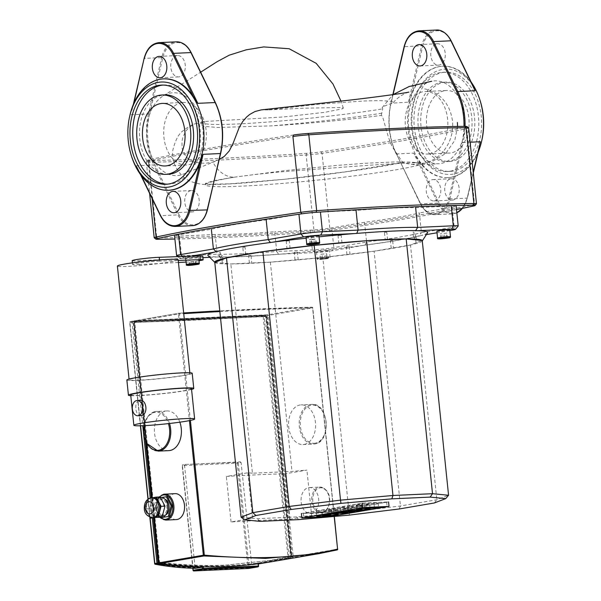 <?xml version="1.0" encoding="UTF-8"?>
<svg xmlns="http://www.w3.org/2000/svg" width="601" height="601" viewBox="0 0 601 601"><rect width="100%" height="100%" fill="white"/><g stroke="black" fill="none" stroke-linecap="round" stroke-linejoin="round"><path stroke-width="0.45" stroke-dasharray="3 2.25" d="M381.274 115.384L382.709 108.864L382.259 107.459L384.79 105.911L392.904 102.891L393.317 102.546L391.717 101.246L379.261 100.592L364.687 100.953L319.056 104.153L268.091 109.923L304.459 108.172L341.052 107.519L343.329 108.12L342.375 108.834L324.57 112.357L283.417 116.977L203.559 121.545L200.298 123.971L203.814 126.353L217.885 127.472L270.976 125.887C307.757 123.701 351.78 119.426 381.274 115.384C383.558 115.369 386.082 134.286 392.378 146.982L402.587 162.262L406.171 163.457L412.316 164.366L423.773 163.239L409.777 162.022L395.39 161.894L364.799 163.299L335.223 165.56L284.814 170.631L234.495 177.152L213.648 180.653L205.399 183.373L209.884 184.274L229.77 183.823L284.844 179.226L345.222 171.863L403.076 162.345C376.587 167.889 331.301 174.298 290.26 178.7L250.609 182.464C230.025 184.139 214.963 184.8 205.422 184.439C202.529 184.627 198.142 183.808 192.252 181.998C179.496 177.761 170.474 162.105 172.953 149.747C175.462 139.778 178.933 133.392 183.358 130.59C187.572 127.232 191.253 125.016 194.408 123.934L202.417 122.484M202.875 129.403A41.477 28.224 -92.6 0 0 163.367 95.784A41.477 28.224 -92.6 0 0 148.575 147.673A41.477 28.224 -92.6 0 0 183.628 174.05A41.477 28.224 -92.6 0 0 202.875 129.403M219.237 159.513L212.889 162.052L205.677 163.277L199.464 163.036L191.554 160.88L188.293 158.897L185.927 156.53L182.982 151.317L182.08 147.996L181.983 141.31L182.719 137.847L185.318 131.874L188.474 127.893L194.408 123.934M268.091 109.923L261.157 109.9M464.535 117.533A41.477 28.224 87.4 0 1 438.865 163.712A41.477 28.224 87.4 0 1 408.575 126.052A41.477 28.224 87.4 0 1 431.758 81.24A41.477 28.224 87.4 0 1 464.535 117.533M423.773 163.239A110.193 6.821 -5.9 0 1 308.095 181.066A110.193 6.821 -5.9 0 1 205.55 184.823A110.193 6.821 -5.9 0 1 234.495 177.152A31.102 22.71 80.3 0 1 212.889 162.052M154.217 237.778A15.273 0.947 174.1 0 0 156.771 237.981A461.455 28.578 174.1 0 0 314.007 230.852A15.273 0.947 174.1 0 0 329.889 229.176A461.455 28.578 174.1 0 0 474.557 204.445A15.273 0.947 174.1 0 0 476.458 203.837M456.497 209.531A459.93 28.48 -5.9 0 1 329.198 230.701A13.748 0.849 -5.9 0 1 314.901 232.211A459.93 28.48 -5.9 0 1 174.899 239.048M468.645 127.945A15.273 0.947 -5.9 0 1 466.722 128.614A461.455 28.578 -5.9 0 1 322.053 153.345A15.273 0.947 -5.9 0 1 306.172 155.028A461.455 28.578 -5.9 0 1 148.935 162.157A15.273 0.947 -5.9 0 1 146.351 161.894A15.273 0.947 -5.9 0 1 146.374 161.834A15.273 0.947 -5.9 0 1 148.274 161.233A461.455 28.578 -5.9 0 1 292.935 136.495M293.626 134.97A459.93 28.48 174.1 0 0 149.446 159.626A13.748 0.849 174.1 0 0 147.733 160.166A13.748 0.849 174.1 0 0 150.04 160.459A459.93 28.48 174.1 0 0 306.75 153.345A13.748 0.849 174.1 0 0 321.047 151.843A459.93 28.48 174.1 0 0 465.234 127.187A13.748 0.849 174.1 0 0 466.932 126.541M214.842 262.457L214.767 262.382A104.371 6.461 174.1 0 0 214.842 262.457A104.371 6.461 174.1 0 0 230.822 263.929A104.371 6.461 174.1 0 0 270.375 262.134A104.371 6.461 174.1 0 0 322.82 257.468A104.371 6.461 174.1 0 0 374.107 251.188A104.371 6.461 174.1 0 0 410.498 244.968L416.012 242.857A100.833 6.243 174.1 0 0 416.718 242.586L422.233 240.475M209.772 257.326L217.494 256.98A110.486 6.844 174.1 0 0 281.11 254.095L278.676 254.2A109.217 6.761 -5.9 0 1 219.928 256.867L217.494 256.98A110.486 6.844 -5.9 0 1 207.991 255.523M362.816 245.471A110.486 6.844 -5.9 0 1 281.11 254.095L314.721 252.57A12.223 0.759 -5.9 0 0 331.895 250.76L362.816 245.471A110.486 6.844 174.1 0 0 415.103 237.004A110.486 6.844 174.1 0 0 421.346 235.464L419.107 235.847A109.217 6.761 -5.9 0 1 365.055 245.088L362.816 245.471M449.773 229.913A6.491 0.406 -5.9 0 1 448.068 230.371A6.491 0.406 -5.9 0 1 440.991 231.197A6.491 0.406 -5.9 0 1 436.859 231.25M318.943 235.847A6.491 0.406 -5.9 0 1 315.104 236.621A6.491 0.406 -5.9 0 1 308.118 237.267A6.491 0.406 -5.9 0 1 306.029 237.185M187.362 257.311A6.491 0.406 -5.9 0 1 194.446 256.477A6.491 0.406 -5.9 0 1 198.578 256.432A6.491 0.406 -5.9 0 1 196.873 256.882A6.491 0.406 -5.9 0 1 189.788 257.716A6.491 0.406 -5.9 0 1 185.656 257.761A6.491 0.406 -5.9 0 1 187.362 257.311M318.575 251.909A6.491 0.406 -5.9 0 1 316.494 251.827A6.491 0.406 -5.9 0 1 320.333 251.06A6.491 0.406 -5.9 0 1 327.32 250.414A6.491 0.406 -5.9 0 1 329.408 250.497A6.491 0.406 -5.9 0 1 325.562 251.263A6.491 0.406 -5.9 0 1 318.575 251.909M252.45 473.212L247.882 472.769L226.352 476.45A282.598 17.497 -5.9 0 1 285.4 473.768L306.923 470.087L292.003 471.417L252.45 473.212L230.822 263.929L249.407 263.088A100.833 6.243 174.1 0 0 251.789 262.975L270.375 262.134L295.016 259.94A100.833 6.243 174.1 0 0 298.179 259.662L322.82 257.468L346.92 254.516A100.833 6.243 174.1 0 0 350.007 254.14L374.107 251.188L391.206 248.266A100.833 6.243 174.1 0 0 393.4 247.89L410.498 244.968A104.371 6.461 174.1 0 0 422.225 241.024L422.285 240.941M247.882 472.769L252.585 518.265L231.054 521.946A282.598 17.497 -5.9 0 1 290.095 519.264L311.626 515.583L306.923 470.087M290.095 519.264L285.4 473.768M231.054 521.946L226.352 476.45M241.099 517.153L257.153 518.708L296.706 516.913L349.151 512.247L400.439 505.967L436.829 499.747L448.564 495.254M434.35 502.969L436.829 499.747L410.498 244.968M399.064 509.002L400.439 505.967L374.107 251.188M349.331 515.102L322.82 257.468M298.479 519.625L296.706 516.913M260.12 521.36L257.153 518.708M327.154 258.438L320.31 259.046L327.154 258.438L326.674 253.742L319.822 254.351L326.674 253.742M324.78 258.843L324.292 254.148M326.11 258.34L325.622 253.637M322.684 258.64L322.196 253.945M320.31 259.046L319.822 254.351M321.355 259.151L320.866 254.448M189.067 260.391L195.761 259.564L189.067 260.391L189.555 265.086M192.095 264.575L191.651 260.271M195.46 264.305L194.994 259.857M196.249 264.267L195.761 259.564M193.665 264.387L193.184 259.685M190.322 264.793L189.833 260.098M311.739 239.296L309.357 239.701L310.409 239.807L316.209 239.093L311.739 239.296L312.219 243.998M309.846 244.404L309.357 239.701M310.867 244.231L310.409 239.807M314.278 243.818L313.835 239.499M316.697 243.796L316.209 239.093M315.645 243.69L315.164 238.995M446.964 233.053L440.27 233.872L446.964 233.053L447.452 237.756M444.868 237.876L444.379 233.173M441.517 238.281L441.036 233.579M440.751 238.574L440.27 233.872M443.298 238.064L442.847 233.759M446.656 237.793L446.197 233.346M214.767 262.374L222.31 263.103A100.833 6.243 174.1 0 0 223.279 263.193L230.822 263.929M416.012 242.857L415.231 235.269A100.833 6.243 174.1 0 0 415.937 234.999L416.718 242.586M414.69 239.739L413.909 232.159A100.833 6.243 174.1 0 0 412.94 232.069L413.721 239.649M391.206 248.266L390.425 240.678A100.833 6.243 174.1 0 0 392.618 240.302L393.4 247.89M387.592 239.761L386.811 232.174A100.833 6.243 174.1 0 0 384.43 232.286L385.211 239.867M346.92 254.516L346.138 246.936A100.833 6.243 174.1 0 0 349.226 246.553L350.007 254.14M341.984 242.902L341.203 235.322A100.833 6.243 174.1 0 0 338.04 235.6L338.829 243.18M295.016 259.94L294.235 252.36A100.833 6.243 174.1 0 0 297.397 252.082L298.179 259.662M290.08 248.326L289.299 240.746A100.833 6.243 174.1 0 0 286.211 241.121L286.993 248.709M249.407 263.088L248.626 255.5A100.833 6.243 174.1 0 0 251.008 255.395L251.789 262.975M245.794 254.584L245.013 246.996A100.833 6.243 174.1 0 0 242.819 247.372L243.6 254.959M222.31 263.103L221.529 255.523A100.833 6.243 174.1 0 0 222.498 255.613L223.279 263.193M220.988 259.993L220.206 252.405A100.833 6.243 174.1 0 0 219.5 252.675L220.282 260.263M214.091 252.217L216.33 251.834A109.217 6.761 -5.9 0 1 270.382 242.594L272.621 242.211M354.327 233.586L356.761 233.473A109.217 6.761 -5.9 0 1 415.509 230.814L417.943 230.701M427.514 232.835A110.486 6.844 -5.9 0 1 421.346 235.464L426.372 234.6M306.134 238.191A110.486 6.844 -5.9 0 1 319.048 236.824M202.92 257.641L183.883 258.505A12.223 0.759 -5.9 0 1 179.992 258.4A12.223 0.759 -5.9 0 1 183.17 257.498L191.005 256.161M449.848 230.589L437.017 232.782M390.425 240.678L392.618 240.302M415.231 235.269L415.937 234.999M413.909 232.159L412.94 232.069M346.138 246.936L349.226 246.553M386.811 232.174L384.43 232.286M294.235 252.36L297.397 252.082M341.203 235.322L338.04 235.6M248.626 255.5L251.008 255.395M289.299 240.746L286.211 241.121M221.529 255.523L222.498 255.613M245.013 246.996L242.819 247.372M365.055 245.088L366.587 242.015A112.274 6.957 174.1 0 0 421.414 232.647L419.107 235.847M219.928 256.867L217.134 254.208A112.274 6.957 174.1 0 0 276.73 251.503L278.676 254.2M176.641 255.688A15.273 0.947 174.1 0 0 181.517 255.823L217.134 254.208L215.098 234.488A112.274 6.957 174.1 0 0 274.687 231.791L276.73 251.503L312.347 249.888A15.273 0.947 174.1 0 0 333.818 247.62L366.587 242.015L364.552 222.302A112.274 6.957 174.1 0 0 419.378 212.927L421.414 232.647L454.191 227.043A15.273 0.947 174.1 0 0 458.18 226.044M215.098 234.488L179.481 236.11A15.273 0.947 -5.9 0 1 174.568 235.915A15.273 0.947 -5.9 0 1 178.587 234.856L211.357 229.251A112.274 6.957 174.1 0 1 266.183 219.876L298.952 214.279A15.273 0.947 -5.9 0 1 320.423 212.01L356.047 210.395A112.274 6.957 174.1 0 1 415.637 207.691L451.253 206.075A15.273 0.947 -5.9 0 1 456.159 206.263A15.273 0.947 -5.9 0 1 452.147 207.33L419.378 212.927M364.552 222.302L331.782 227.907A15.273 0.947 -5.9 0 1 310.311 230.175L274.687 231.791M220.206 252.405L219.5 252.675M270.375 262.134L292.003 471.417M141.085 415.584C138.147 415.659 136.412 413.413 135.871 408.853C135.458 404.203 136.675 401.393 139.522 400.416L139.965 400.371M126.864 380.035A32.845 2.036 174.1 0 0 147.763 379.779A32.845 2.036 174.1 0 0 183.575 375.565A32.845 2.036 174.1 0 0 192.2 373.281M191.569 389.425A32.845 2.036 -5.9 0 1 185.146 390.733A32.845 2.036 -5.9 0 1 130.793 395.706M137.171 377.668A30.553 1.893 -5.9 0 1 170.489 373.754A30.553 1.893 -5.9 0 1 189.924 373.514A30.553 1.893 -5.9 0 1 181.9 375.64A30.553 1.893 -5.9 0 1 148.582 379.562A30.553 1.893 -5.9 0 1 129.147 379.794A30.553 1.893 -5.9 0 1 137.171 377.668M178.166 259.775A30.553 1.893 -5.9 0 1 176.844 260.481A30.553 1.893 -5.9 0 1 170.143 261.901A30.553 1.893 -5.9 0 1 159.032 263.523A30.553 1.893 -5.9 0 1 117.39 266.055M130.71 394.962A30.553 1.893 174.1 0 0 150.152 394.722A30.553 1.893 174.1 0 0 183.463 390.808A30.553 1.893 174.1 0 0 191.494 388.682M178.452 262.487L139.267 264.583L138.869 260.789L185.514 258.295L185.912 262.089M199.021 260.744A10.69 0.661 -5.9 0 1 186.107 262.081M159.49 259.955L159.611 261.104L178.234 260.428M202.755 255.996A10.69 0.661 -5.9 0 1 196.782 257.213A10.69 0.661 -5.9 0 1 185.514 258.295M159.611 261.104A15.273 0.947 174.1 0 0 142.677 262.547A15.273 0.947 174.1 0 0 132.588 264.485A15.273 0.947 174.1 0 0 139.267 264.583M132.197 260.699A15.273 0.947 174.1 0 0 138.869 260.789M354.575 506.974L350.308 507.702L340.294 507.642L344.561 506.913L354.575 506.974L354.981 510.91M344.561 506.913L344.959 510.745M350.308 507.702L350.774 512.18M340.294 507.642L340.692 511.474M343.284 508.904L347.431 508.191L337.416 508.13L328.627 509.633L335.846 508.859L343.284 508.904L343.749 513.382M347.431 508.191L347.844 512.165M335.846 508.859L336.312 513.337M331.204 509.648L331.669 514.125M328.627 509.633L329.025 513.472M337.416 508.13L337.815 511.969M351.33 505.757L361.486 504.99L356.07 504.945L359.616 504.337L378.119 502.947L364.371 504.367L369.638 504.397L365.829 505.05L356.19 505.764L361.637 505.772L357.618 506.455L347.596 506.395L351.33 505.757L351.728 509.588M347.596 506.395L347.987 510.226M361.486 504.99L361.945 509.453M361.569 504.975L362.035 509.453M356.07 504.945L356.461 508.777M359.616 504.337L360.014 508.176M378.119 502.947L378.532 506.996M374.01 503.653L374.468 508.13M364.424 504.359L364.882 508.837M364.371 504.367L364.837 508.844M369.638 504.397L370.058 508.454M365.829 505.05L366.294 509.528M356.243 505.757L356.709 510.234M356.19 505.764L356.656 510.241M361.637 505.772L362.057 509.836M357.618 506.455L358.083 510.933M319.424 512.097L316.254 511.962C315.773 511.436 328.371 509.746 334.607 509.498L337.777 509.633C338.258 510.159 325.659 511.849 319.424 512.097M323.631 511.376L332.022 510.279L323.631 511.376M303.332 513.307L327.74 512.202L386.646 502.128L362.23 503.24L303.332 513.307L303.79 517.784M362.23 503.24L362.696 507.717M386.646 502.128L387.104 506.605M327.74 512.202L328.123 515.876M327.823 512.315L388.577 501.925L362.148 503.127L301.401 513.509L327.823 512.315L328.289 516.792M190.885 190.592A10.69 7.28 -92.6 0 0 184.74 201.989A10.69 7.28 -92.6 0 0 192.463 211.89A10.69 7.28 -92.6 0 0 193.079 211.822A10.69 7.28 -92.6 0 0 199.224 200.426A10.69 7.28 -92.6 0 0 191.494 190.525A10.69 7.28 -92.6 0 0 190.885 190.592M176.934 55.615A10.69 7.28 -92.6 0 0 170.789 67.011A10.69 7.28 -92.6 0 0 178.512 76.913A10.69 7.28 -92.6 0 0 179.128 76.845A10.69 7.28 -92.6 0 0 185.273 65.449A10.69 7.28 -92.6 0 0 177.543 55.547A10.69 7.28 -92.6 0 0 176.934 55.615M181.795 102.628A31.312 21.305 -92.6 0 0 163.795 136.006A31.312 21.305 -92.6 0 0 186.423 165.005A31.312 21.305 -92.6 0 0 188.218 164.809A31.312 21.305 -92.6 0 0 206.211 131.431A31.312 21.305 -92.6 0 0 183.583 102.433A31.312 21.305 -92.6 0 0 181.795 102.628M168.355 174.23A39.719 27.022 87.4 0 1 139.657 137.456A39.719 27.022 87.4 0 1 162.48 95.123A39.719 27.022 87.4 0 1 164.757 94.883M167.401 184.169A49.643 33.784 -92.6 0 0 168.806 184.146A49.643 33.784 -92.6 0 0 171.646 183.846A49.643 33.784 -92.6 0 0 200.178 130.928A49.643 33.784 -92.6 0 0 164.306 84.959A49.643 33.784 -92.6 0 0 162.909 85.064M144.12 58.462L133.099 106.43A55.758 37.938 87.4 0 1 163.75 78.874M192.53 225.645A24.438 16.633 87.4 0 1 177.964 214.903L153.751 164.944L136.419 165.726L139.973 172.945A55.758 37.938 87.4 0 0 168.798 190.262M129.861 115.512A55.758 37.938 -92.6 0 0 131.739 156.846M450.87 178.797A10.69 7.28 87.4 0 1 451.479 178.73A10.69 7.28 87.4 0 1 459.202 188.631A10.69 7.28 87.4 0 1 453.064 200.028A10.69 7.28 87.4 0 1 452.448 200.095A10.69 7.28 87.4 0 1 444.725 190.194A10.69 7.28 87.4 0 1 450.87 178.797M434.613 200.862A10.69 7.28 -92.6 0 0 440.751 189.465A10.69 7.28 -92.6 0 0 433.028 179.571A10.69 7.28 -92.6 0 0 432.42 179.631A10.69 7.28 -92.6 0 0 426.274 191.028A10.69 7.28 -92.6 0 0 433.997 200.929A10.69 7.28 -92.6 0 0 434.613 200.862M436.919 43.828A10.69 7.28 87.4 0 1 437.528 43.76A10.69 7.28 87.4 0 1 445.258 53.662A10.69 7.28 87.4 0 1 439.113 65.058A10.69 7.28 87.4 0 1 438.497 65.126A10.69 7.28 87.4 0 1 430.774 55.224A10.69 7.28 87.4 0 1 436.919 43.828M444.575 90.713A31.312 21.305 87.4 0 1 446.363 90.518A31.312 21.305 87.4 0 1 468.99 119.509A31.312 21.305 87.4 0 1 450.998 152.887A31.312 21.305 87.4 0 1 449.202 153.082A31.312 21.305 87.4 0 1 426.575 124.084A31.312 21.305 87.4 0 1 444.575 90.713M429.753 153.856A31.312 21.305 -92.6 0 0 447.745 120.478A31.312 21.305 -92.6 0 0 425.117 91.48A31.312 21.305 -92.6 0 0 423.329 91.675A31.312 21.305 -92.6 0 0 405.329 125.053A31.312 21.305 -92.6 0 0 427.957 154.044A31.312 21.305 -92.6 0 0 429.753 153.856M443.711 82.367A39.719 27.022 87.4 0 1 445.987 82.127A39.719 27.022 87.4 0 1 474.685 118.9A39.719 27.022 87.4 0 1 451.862 161.233A39.719 27.022 87.4 0 1 449.586 161.474A39.719 27.022 87.4 0 1 420.888 124.7A39.719 27.022 87.4 0 1 443.711 82.367M440.916 82.495A39.719 27.022 87.4 0 1 443.192 82.254A39.719 27.022 87.4 0 1 471.89 119.028A39.719 27.022 87.4 0 1 449.067 161.353A39.719 27.022 87.4 0 1 446.791 161.601A39.719 27.022 87.4 0 1 418.093 124.828A39.719 27.022 87.4 0 1 440.916 82.495M442.689 72.511A49.643 33.784 87.4 0 1 445.536 72.203A49.643 33.784 87.4 0 1 481.409 118.172A49.643 33.784 87.4 0 1 452.876 171.09A49.643 33.784 87.4 0 1 450.036 171.398A49.643 33.784 87.4 0 1 414.164 125.429A49.643 33.784 87.4 0 1 442.689 72.511M450.081 171.217A49.643 33.784 -92.6 0 0 478.614 118.299A49.643 33.784 -92.6 0 0 442.742 72.33A49.643 33.784 -92.6 0 0 439.894 72.638A49.643 33.784 -92.6 0 0 411.369 125.556A49.643 33.784 -92.6 0 0 447.242 171.518A49.643 33.784 -92.6 0 0 450.081 171.217M471.161 82.119A55.758 37.938 -92.6 0 0 443.02 66.2A55.758 37.938 -92.6 0 0 409.582 102.102A55.758 37.938 -92.6 0 0 448.076 177.603A55.758 37.938 -92.6 0 0 478.208 152.045M481.934 139.83A52.7 35.857 87.4 0 1 481.777 140.514A52.7 35.857 87.4 0 1 436.236 171.037A52.7 35.857 87.4 0 1 413.788 103.087A52.7 35.857 87.4 0 1 445.649 69.145A52.7 35.857 87.4 0 1 480.161 100.758M448.076 177.603L447.512 177.626A55.758 37.938 87.4 0 0 478.449 150.047L478.456 150.025M447.512 177.626A55.758 37.938 87.4 0 1 418.409 160.317L413.736 153.15L437.949 203.115A24.438 16.633 -92.6 0 0 452.515 213.851A24.438 16.633 -92.6 0 0 456.835 212.799M471.785 83.862L471.575 83.539A55.758 37.938 87.4 0 0 442.464 66.23A55.758 37.938 87.4 0 0 411.535 93.801L408.462 102.147L391.063 103.229A54.992 37.42 -92.6 0 0 396.262 153.533L420.482 203.499A23.679 16.114 -92.6 0 0 435.943 213.753A23.679 16.114 -92.6 0 0 448.789 198.661L462.011 142.294L463.063 142.542L449.841 198.901L448.789 198.661M155.531 508.251A8.399 5.717 87.4 0 1 160.805 498.89A8.399 5.717 87.4 0 1 166.845 506.312A8.399 5.717 87.4 0 1 161.571 515.673A8.399 5.717 87.4 0 1 155.531 508.251M165.56 515.08A8.399 5.717 87.4 0 1 163.803 515.575A8.399 5.717 87.4 0 1 157.77 508.145A8.399 5.717 87.4 0 1 163.044 498.785A8.399 5.717 87.4 0 1 164.839 499.123M160.114 496.944L152.399 498.259L149.551 508.777L151.993 513.374A9.932 6.754 87.4 0 1 150.588 508.604A9.932 6.754 87.4 0 1 150.971 503.518A9.932 6.754 87.4 0 1 156.26 497.598A9.932 6.754 87.4 0 1 156.823 497.538A9.932 6.754 87.4 0 1 162.555 501.542A9.932 6.754 87.4 0 1 163.96 506.312A9.932 6.754 87.4 0 1 163.577 511.398A9.932 6.754 87.4 0 1 158.296 517.318A9.932 6.754 87.4 0 1 157.725 517.378A9.932 6.754 87.4 0 1 151.993 513.374L154.434 517.979M161.639 517.198A9.932 6.754 87.4 0 1 154.502 508.423A9.932 6.754 87.4 0 1 160.737 497.365M152.909 497.718A9.932 6.754 -92.6 0 0 152.346 497.778A9.932 6.754 -92.6 0 0 147.057 503.698A9.932 6.754 -92.6 0 0 146.674 508.777A9.932 6.754 -92.6 0 0 148.079 513.554L150.002 517.176M148.485 498.439L152.399 498.259M152.624 497.733L149.589 498.252M148.357 498.89L145.637 508.957L149.551 508.777M145.637 508.957L148.079 513.554A9.932 6.754 -92.6 0 0 153.811 517.551M160.347 517.258L155.704 508.499L158.544 497.981L161.767 497.433M161.699 517.649L156.823 508.446L155.704 508.499M156.823 508.446L159.663 497.928L158.544 497.981M159.663 497.928L167.386 496.614M176.311 519.595A12.982 8.835 87.4 0 1 166.935 507.567A12.982 8.835 87.4 0 1 174.395 493.729A12.982 8.835 87.4 0 1 175.139 493.654M168.791 450.63A19.856 13.515 87.4 0 1 154.442 432.247A19.856 13.515 87.4 0 1 165.853 411.076A19.856 13.515 87.4 0 1 166.988 410.956A19.856 13.515 87.4 0 1 179.857 422.18M304.114 444.424A19.856 13.515 -92.6 0 0 315.525 423.254A19.856 13.515 -92.6 0 0 301.176 404.871A19.856 13.515 -92.6 0 0 300.042 404.991A19.856 13.515 -92.6 0 0 288.63 426.162A19.856 13.515 -92.6 0 0 302.972 444.545A19.856 13.515 -92.6 0 0 304.114 444.424M311.243 513.427A12.982 8.835 -92.6 0 0 318.703 499.589A12.982 8.835 -92.6 0 0 309.32 487.561A12.982 8.835 -92.6 0 0 308.576 487.644A12.982 8.835 -92.6 0 0 301.116 501.482A12.982 8.835 -92.6 0 0 310.499 513.509A12.982 8.835 -92.6 0 0 311.243 513.427M140.386 425.786L129.703 322.361A0.766 0.766 0 0 1 130.334 321.535A0.766 0.556 -99.7 0 1 130.379 321.527A0.766 0.601 -91.3 0 0 129.861 322.376L129.899 322.309A0.766 0.556 -99.7 0 1 130.334 321.535L132.468 321.167A0.766 0.766 0 0 1 132.558 321.159A0.766 0.518 -92.6 0 0 132.52 321.159A0.766 0.556 80.3 0 0 132.04 321.948L133.114 321.835A0.766 0.518 -92.6 0 0 132.558 321.159L265.627 315.119A0.766 0.766 0 0 1 266.423 315.803L266.22 315.856A0.766 0.556 80.3 0 0 265.582 315.127A0.766 0.518 87.4 0 1 266.175 315.795L291.35 557.029A0.766 0.766 0 0 1 290.764 557.856L271.299 561.777A690.451 504.141 80.3 0 0 290.741 557.856A0.766 0.556 80.3 0 0 291.154 557.082L291.109 557.022A0.766 0.518 77.1 0 1 290.741 557.856L288.608 558.224A0.766 0.421 77.5 0 1 288.037 557.555L289.013 557.45A0.766 0.556 -99.7 0 1 288.608 558.224L265.454 562.784M203.371 566.841L203.318 566.36L202.319 567.201M195.686 568.336L195.092 567.667C180.863 567.314 167.431 565.954 154.788 563.603L129.861 322.376A553.739 34.295 -5.9 0 0 263.11 316.329A0.766 0.421 86.4 0 1 263.448 315.495A0.766 0.556 -99.7 0 1 264.087 316.224L263.11 316.329L288.037 557.555L251.631 564.166L252.217 564.835L265.394 562.791M143.842 425.666L133.114 321.835L266.175 315.795L291.109 557.022A689.685 503.585 -99.7 0 1 258.024 563.054L258.145 563.821L252.217 564.835L258.362 563.933M184.958 464.43L237.665 462.304A0.766 0.556 -99.7 0 1 238.304 463.033L237.23 463.146A0.766 0.518 87.4 0 1 237.665 462.304L240.445 461.823A553.739 34.295 -5.9 0 1 184.958 464.43L182.824 464.791A0.766 0.556 -99.7 0 1 182.877 464.791A0.766 0.518 -92.6 0 0 182.441 465.632L182.396 465.572A0.766 0.556 -99.7 0 1 182.824 464.791A0.766 0.766 0 0 0 182.193 465.625L192.801 568.253M185.168 464.483L184.575 465.497M241.114 462.845L240.227 461.899M251.631 564.166L241.129 462.552L238.304 463.033L249.122 567.675A0.766 0.556 -99.7 0 1 248.739 568.441M159.49 561.529L158.461 561.702L159.025 562.431C180.878 565.293 202.905 566.232 225.112 565.256L270.518 560.365L289.998 556.488L290.411 555.715L265.777 317.336A0.766 0.556 -99.7 0 0 265.139 316.607L134.308 322.542A0.766 0.556 -99.7 0 0 134.256 322.542L135.285 322.369A0.766 0.556 80.3 0 0 134.857 323.15L159.49 561.529L160.054 562.258C181.908 565.113 203.934 566.052 226.141 565.075L270.518 560.365M134.256 322.542A0.766 0.556 -99.7 0 0 133.828 323.323L146.133 442.434M151.85 497.763L153.946 517.994M337.574 549.149L312.595 307.93A0.766 0.556 80.3 0 0 311.964 307.201A0.766 0.601 88.7 0 1 312.64 307.862L267.205 315.623A0.766 0.518 87.4 0 1 267.64 314.774A0.766 0.556 -99.7 0 1 268.279 315.51L293.205 556.729L337.529 549.156A0.766 0.556 80.3 0 1 337.116 549.93L292.8 557.503A0.766 0.518 77.1 0 1 292.139 556.842L293.205 556.729A0.766 0.556 -99.7 0 1 292.8 557.503A690.451 504.141 -99.7 0 1 272.328 561.604M135.285 322.369A0.766 0.556 80.3 0 1 135.338 322.361L266.168 316.426A0.766 0.556 80.3 0 1 266.806 317.163L291.44 555.542L291.027 556.316L271.547 560.192M193.004 568.261L182.396 465.572L184.507 465.212L195.092 567.667M204.558 121.319A106.377 6.588 174.1 0 0 259.399 122.672A106.377 6.588 174.1 0 0 382.709 108.864M381.83 113.183A110.193 6.821 -5.9 0 1 270.976 125.887M150.04 160.459L148.935 162.157L156.771 237.981L158.191 239.318M306.75 153.345L306.172 155.028L314.007 230.852L314.901 232.211M473.385 206.053L474.557 204.445L466.722 128.614L465.234 127.187M321.047 151.843L322.053 153.345L329.889 229.176L329.198 230.701M152.136 198.615L148.274 161.233L149.446 159.626M437.566 238.071A6.491 0.406 174.1 0 0 441.697 238.026A6.491 0.406 174.1 0 0 448.774 237.192A6.491 0.406 174.1 0 0 450.48 236.741M306.735 244.006A6.491 0.406 174.1 0 0 308.824 244.089A6.491 0.406 174.1 0 0 317.944 243.127A6.491 0.406 174.1 0 0 319.649 242.676M186.363 264.59A6.491 0.406 174.1 0 0 190.494 264.538A6.491 0.406 174.1 0 0 197.571 263.704A6.491 0.406 174.1 0 0 199.277 263.253M318.898 258.205A6.491 0.406 174.1 0 0 317.193 258.655A6.491 0.406 174.1 0 0 319.281 258.73A6.491 0.406 174.1 0 0 328.409 257.769A6.491 0.406 174.1 0 0 330.114 257.318A6.491 0.406 174.1 0 0 328.026 257.236A6.491 0.406 174.1 0 0 318.898 258.205M319.537 258.933L327.59 258.084L327.928 258.558L319.875 259.407L319.537 258.933M179.481 236.11L181.517 255.823L183.883 258.505M183.17 257.498L182.283 256.477M310.311 230.175L312.347 249.888L314.721 252.57M331.782 227.907L333.818 247.62L331.895 250.76M452.147 207.33L454.191 227.043L452.268 230.175M133.099 106.43L133.85 103.229M159.032 42.626A24.438 16.633 -92.6 0 0 144.375 58.365L161.707 57.576A24.438 16.633 87.4 0 1 176.363 41.845M136.419 165.726L160.632 215.691L177.964 214.903L178.948 214.452A23.679 16.114 -92.6 0 0 194.408 224.714A23.679 16.114 -92.6 0 0 207.255 209.614L220.477 153.247A54.992 37.42 -92.6 0 0 215.278 102.951L191.103 52.941M191.065 52.986A23.679 16.114 -92.6 0 0 175.605 42.724A23.679 16.114 -92.6 0 0 162.758 57.824L149.536 114.19L148.485 113.942A55.758 37.938 87.4 0 0 153.751 164.944L154.727 164.486L178.948 214.452M149.536 114.19A54.992 37.42 -92.6 0 0 154.727 164.486M162.758 57.824L161.707 57.576L148.485 113.942L131.146 114.731M160.632 215.691A24.438 16.633 -92.6 0 0 175.191 226.434M141.19 175.454L139.973 172.945M462.402 208.344A24.438 16.633 -92.6 0 0 467.172 198.12L449.841 198.901A24.438 16.633 87.4 0 1 435.177 214.64A24.438 16.633 87.4 0 1 420.617 203.897L396.405 153.939L413.736 153.15M392.851 94.627L390.883 103.034C387.036 120.921 388.787 137.854 396.134 153.841L396.405 153.939A55.758 37.938 87.4 0 1 391.131 102.936L404.36 46.57A24.438 16.633 87.4 0 1 419.017 30.839M411.535 93.801L422.743 46.029L421.692 45.789L408.462 102.147M422.743 46.029A23.679 16.114 87.4 0 1 435.59 30.936A23.679 16.114 87.4 0 1 451.05 41.191L451.088 41.153M436.349 30.05A24.438 16.633 -92.6 0 0 421.692 45.789L404.105 46.668M451.05 41.191L471.575 83.539M473.227 172.299L467.24 197.819A23.679 16.114 87.4 0 1 454.394 212.919A23.679 16.114 87.4 0 1 438.925 202.665L437.949 203.115L420.617 203.897L420.482 203.499M462.011 142.294A54.992 37.42 -92.6 0 0 463.987 126.36M465.069 126.353A55.758 37.938 87.4 0 1 463.063 142.542L470.117 142.219M456.843 212.829L452.515 213.851L435.177 214.64C431.984 215.075 425.365 213.37 420.347 203.807L396.262 153.533M382.168 107.602L393.092 94.597L391.063 103.229M438.925 202.665L418.409 160.317M478.449 150.047L467.24 197.819M151.79 497.771A9.932 6.754 -92.6 0 0 145.555 508.829A9.932 6.754 -92.6 0 0 152.692 517.604M163.773 494.21A12.982 8.835 -92.6 0 0 156.313 508.055A12.982 8.835 -92.6 0 0 165.688 520.075M169.512 423.48A19.856 13.515 -92.6 0 0 156.365 411.437A19.856 13.515 -92.6 0 0 155.231 411.565A19.856 13.515 -92.6 0 0 143.819 432.728A19.856 13.515 -92.6 0 0 158.168 451.111M144.15 425.651A19.097 12.997 87.4 0 1 154.75 412.346A19.097 12.997 87.4 0 1 168.415 423.607M314.736 443.944A19.856 13.515 -92.6 0 0 326.148 422.773A19.856 13.515 -92.6 0 0 311.799 404.39A19.856 13.515 -92.6 0 0 310.664 404.511A19.856 13.515 -92.6 0 0 299.253 425.673A19.856 13.515 -92.6 0 0 313.602 444.064A19.856 13.515 -92.6 0 0 314.736 443.944M315.217 443.155A19.097 12.997 87.4 0 1 300.395 426.402A19.097 12.997 87.4 0 1 311.295 405.247A19.097 12.997 87.4 0 1 326.118 422A19.097 12.997 87.4 0 1 315.217 443.155M321.866 512.946A12.982 8.835 -92.6 0 0 329.325 499.108A12.982 8.835 -92.6 0 0 319.95 487.08A12.982 8.835 -92.6 0 0 319.199 487.163A12.982 8.835 -92.6 0 0 311.739 501.001A12.982 8.835 -92.6 0 0 321.122 513.021A12.982 8.835 -92.6 0 0 321.866 512.946M322.346 512.157A12.223 8.316 87.4 0 1 312.866 501.437A12.223 8.316 87.4 0 1 319.837 487.892A12.223 8.316 87.4 0 1 329.325 498.62A12.223 8.316 87.4 0 1 322.346 512.157M248.551 568.463A0.766 0.518 87.4 0 1 248.048 567.787L258.377 566.097L258.145 563.821M257.949 566.871A0.766 0.556 80.3 0 0 258.377 566.097M193.214 570.274L193.252 570.274A0.766 0.518 -92.6 0 0 193.402 570.71M140.596 425.778L129.899 322.309L132.04 321.948L142.76 425.711M150.235 498.026L152.308 518.07M153.383 518.024L151.294 497.808M145.404 440.788L143.872 425.981M203.318 566.36A689.685 503.585 -99.7 0 1 158.919 563.175M132.52 321.159L130.379 321.527A552.973 34.242 174.1 0 0 263.448 315.495L132.52 321.159M150.047 517.266L148.162 499.025M291.154 557.082L266.22 315.856L264.087 316.224L289.013 557.45L291.154 557.082M193.252 570.274L248.048 567.787L237.23 463.146L182.441 465.632L193.252 570.274M146.434 443.02L133.895 321.648A0.766 0.766 0 0 1 134.526 320.814L178.843 313.241A0.766 0.766 0 0 1 178.925 313.226L183.666 312.941A552.973 34.242 174.1 0 0 178.895 313.234A0.766 0.421 -93.6 0 0 178.895 313.234A0.766 0.556 80.3 0 0 178.414 314.015L179.383 313.91A0.766 0.421 -93.6 0 0 178.925 313.226L134.579 320.806A0.766 0.518 -92.6 0 0 134.143 321.655L134.098 321.595A0.766 0.556 -99.7 0 1 134.579 320.806L267.64 314.774L311.964 307.201A552.973 34.242 174.1 0 0 219.778 310.867L312.024 307.194A0.766 0.766 0 0 1 312.798 307.877L334.351 516.432M154.389 517.979L152.301 497.748M146.689 443.485L134.098 321.595L178.414 314.015L189.428 420.625M134.143 321.655L159.07 562.882A689.685 503.585 80.3 0 0 292.139 556.842L267.205 315.623L134.143 321.655M290.411 555.715L291.44 555.542M291.027 556.316L289.998 556.488M266.806 317.163L265.777 317.336M265.139 316.607L266.168 316.426M135.338 322.361L134.308 322.542M133.828 323.323L134.857 323.15M159.025 562.431L160.054 562.258M160.151 517.266A12.223 8.316 87.4 0 1 159.686 496.959M190.397 420.43L179.383 313.91A553.739 34.295 -5.9 0 1 183.733 313.639M219.853 311.566A553.739 34.295 -5.9 0 1 312.64 307.862L334.194 516.447M203.559 121.545L200.298 123.971M163.367 95.784L200.651 72.203M183.628 174.042L215.541 161.166M343.329 108.12L340.992 101.103M415.764 162.54L418.108 162.766C414.487 162.51 385.166 163.99 355.161 166.289L283.409 171.653C266.235 173.186 251.406 174.838 238.913 176.604M406.171 163.457C413.758 164.772 418.409 165.192 420.114 164.712L438.865 163.712M393.317 102.546C400.364 94.102 410.137 91.6 408.92 92.088M457.586 126.443L454.807 140.386L445.664 153.525L432.63 161.271L424.216 163.299C422.052 164.163 436.221 160.805 443.688 150.919C450.57 142.144 453.507 132.205 452.5 121.094C450.855 109.059 445.649 100.066 436.897 94.109C430.909 90.691 426.718 88.963 424.329 88.918M205.399 183.373L205.55 184.823M146.351 161.894L149.604 193.387M147.733 160.166L146.374 161.834M198.578 256.432L198.908 259.685M316.494 251.827L317.193 258.655C316.314 259.767 319.905 259.73 327.973 258.55C329.566 258.438 330.28 258.032 330.114 257.318L329.408 250.497M185.656 257.761L185.904 260.15M179.992 258.4L177.821 256.642M189.848 372.778L189.924 373.514M132.415 262.855L132.588 264.485M129.065 379.058L129.147 379.794M316.629 515.59L316.254 511.962M332.022 510.279L332.481 514.756M322.008 511.316L322.474 515.793M337.777 509.633L338.16 513.344M192.463 211.89L174.012 212.724M178.512 76.913L160.061 77.754M186.423 165.005L165.177 165.966M168.806 184.146L166.011 184.274M131.987 110.178L133.339 104.431M140.386 174.365L138.042 169.535M164.306 84.959L161.511 85.087M183.583 102.433L162.338 103.402M177.543 55.547L159.092 56.389M191.494 190.525L173.043 191.358M451.479 178.73L433.028 179.571M437.528 43.76L419.077 44.594M446.363 90.518L425.117 91.48M445.987 82.127L443.192 82.254M445.536 72.203L442.742 72.33M442.464 66.23L443.02 66.2M473.295 172.975L467.42 198.022L462.59 208.307M447.242 171.518L450.036 171.398M446.791 161.601L449.586 161.474M427.957 154.044L449.202 153.082M420.046 65.96L438.497 65.126M433.997 200.929L452.448 200.095M163.044 498.785L160.805 498.89M160.347 497.38L156.823 497.538M163.803 515.575L161.571 515.673M166.988 410.956L155.178 411.565L147.989 416.14L143.932 425.658M302.972 444.545L314.789 443.936C331.737 442.163 328.8 402.527 311.799 404.39L301.176 404.871M310.499 513.509L321.918 512.938C330.745 511.834 334.457 489.627 319.942 487.08L309.32 487.561M147.974 499.161L149.822 517.1M152.091 497.756L154.187 517.987M159.167 496.982L156.02 507.154L159.693 517.288"/><path stroke-width="0.9" d="M408.92 92.088C408.207 92.509 383.769 96.168 348.482 100.269L261.157 109.9L254.944 111.561L249.753 114.423L246.53 117.097L242.631 121.65L239.206 127.48L233.03 143.489L229.184 151.031L224.271 156.403L219.237 159.513M475.098 205.504L476.458 203.837A15.273 0.947 174.1 0 0 476.48 203.777A15.273 0.947 174.1 0 0 473.896 203.514A461.455 28.578 174.1 0 0 316.659 210.65A15.273 0.947 174.1 0 0 300.77 212.326A461.455 28.578 174.1 0 0 156.11 237.057A15.273 0.947 174.1 0 0 154.187 237.726A15.273 0.947 174.1 0 0 154.217 237.778L155.892 239.138A13.748 0.849 -5.9 0 1 157.59 238.484A459.93 28.48 -5.9 0 1 301.777 213.836A13.748 0.849 -5.9 0 1 316.073 212.326A459.93 28.48 -5.9 0 1 472.792 205.219A13.748 0.849 -5.9 0 1 475.098 205.504A13.748 0.849 -5.9 0 1 473.385 206.053A459.93 28.48 -5.9 0 1 456.497 209.531M174.899 239.048A459.93 28.48 -5.9 0 1 158.191 239.318A13.748 0.849 -5.9 0 1 155.892 239.138M301.777 213.836L300.77 212.326L292.935 136.495A15.273 0.947 -5.9 0 1 308.824 134.819A461.455 28.578 -5.9 0 1 466.06 127.69A15.273 0.947 -5.9 0 1 468.607 127.893A15.273 0.947 -5.9 0 1 468.645 127.945L476.48 203.777M468.607 127.893L466.932 126.541A13.748 0.849 174.1 0 0 464.641 126.353A459.93 28.48 174.1 0 0 307.922 133.467A13.748 0.849 174.1 0 0 293.626 134.97L292.935 136.495M422.225 241.024A104.371 6.461 174.1 0 0 422.233 240.475L414.69 239.739A100.833 6.243 174.1 0 0 413.721 239.649L406.178 238.92L387.592 239.761A100.833 6.243 174.1 0 0 385.211 239.867L366.625 240.708L341.984 242.902A100.833 6.243 174.1 0 0 338.829 243.18L314.18 245.373L290.08 248.326A100.833 6.243 174.1 0 0 286.993 248.709L262.892 251.661L245.794 254.584A100.833 6.243 174.1 0 0 243.6 254.959L226.502 257.882A104.371 6.461 174.1 0 0 214.767 262.374L241.099 517.153L244.554 519.85L255.936 515.5L252.833 512.661L241.099 517.153M306.134 238.191A110.486 6.844 -5.9 0 0 272.621 242.211A110.486 6.844 174.1 0 0 220.334 250.677A110.486 6.844 174.1 0 0 214.091 252.217A110.486 6.844 -5.9 0 0 207.991 255.523L214.767 262.382L220.282 260.263A100.833 6.243 174.1 0 1 220.988 259.993L226.502 257.882L252.833 512.661L289.224 506.44L291.222 509.468L340.955 503.368L340.512 500.152L289.224 506.44L262.892 251.661A104.371 6.461 174.1 0 0 226.502 257.882M436.859 231.25A6.491 0.406 -5.9 0 1 438.565 230.799A6.491 0.406 -5.9 0 1 445.649 229.965A6.491 0.406 -5.9 0 1 449.773 229.913L450.48 236.741A6.491 0.406 174.1 0 0 446.348 236.794A6.491 0.406 174.1 0 0 439.271 237.62A6.491 0.406 174.1 0 0 437.566 238.071L436.859 231.25M306.735 244.006L306.029 237.185A6.491 0.406 -5.9 0 1 309.876 236.418A6.491 0.406 -5.9 0 1 316.862 235.772A6.491 0.406 -5.9 0 1 318.943 235.847L319.649 242.676A6.491 0.406 174.1 0 0 317.568 242.594A6.491 0.406 174.1 0 0 308.441 243.555A6.491 0.406 174.1 0 0 306.735 244.006C305.856 245.118 309.447 245.088 317.516 243.901C319.108 243.796 319.815 243.382 319.649 242.676M340.955 503.368L391.814 498.845L430.166 497.11L445.732 498.62L448.564 495.254L432.51 493.699L392.956 495.487L340.512 500.152L314.18 245.373A104.371 6.461 174.1 0 0 262.892 251.661M430.166 497.11L432.51 493.699L406.178 238.92A104.371 6.461 174.1 0 0 366.625 240.708A104.371 6.461 174.1 0 0 314.18 245.373M445.732 498.62L434.35 502.969L399.064 509.002L349.331 515.102L298.479 519.625L260.12 521.36L244.554 519.85M255.936 515.5L291.222 509.468M391.814 498.845L392.956 495.487L366.625 240.708M192.132 264.973L190.322 264.793L196.249 264.267L192.132 264.973L192.095 264.575M309.846 244.404L316.697 243.796L309.846 244.404M314.323 244.201L314.278 243.818M444.868 237.876L446.686 238.049L440.751 238.574L444.868 237.876M443.335 238.462L443.298 238.064M448.564 495.254L422.233 240.475A104.371 6.461 174.1 0 0 406.178 238.92M422.285 240.941L427.514 232.835A110.486 6.844 -5.9 0 0 417.943 230.701A110.486 6.844 174.1 0 0 354.327 233.586A110.486 6.844 -5.9 0 0 319.048 236.824M191.005 256.161L214.091 252.217M209.772 257.326L202.92 257.641M272.621 242.211L303.543 236.922A12.223 0.759 -5.9 0 1 320.716 235.111L354.327 233.586M417.943 230.701L451.546 229.176A12.223 0.759 -5.9 0 1 455.453 229.379A12.223 0.759 -5.9 0 1 452.268 230.175L449.848 230.589M437.017 232.782L426.372 234.6M415.509 230.814L417.672 227.403A112.274 6.957 174.1 0 0 358.083 230.108L356.761 233.473M270.382 242.594L268.219 239.596A112.274 6.957 174.1 0 0 213.393 248.964L216.33 251.834M211.357 229.251L213.393 248.964L180.623 254.569A15.273 0.947 174.1 0 0 176.611 255.635A15.273 0.947 174.1 0 0 176.641 255.688L177.821 256.642M356.047 210.395L358.083 230.108L322.459 231.723A15.273 0.947 174.1 0 0 300.988 233.992L268.219 239.596L266.183 219.876M455.453 229.379L458.18 226.044A15.273 0.947 174.1 0 0 458.202 225.976A15.273 0.947 174.1 0 0 453.297 225.788L417.672 227.403L415.637 207.691M136.727 400.544A7.64 5.199 87.4 0 1 137.163 400.499A7.64 5.199 87.4 0 1 142.685 407.568A7.64 5.199 87.4 0 1 138.29 415.712A7.64 5.199 87.4 0 1 137.854 415.757A7.64 5.199 87.4 0 1 132.333 408.688A7.64 5.199 87.4 0 1 136.727 400.544M139.522 400.416C146.877 398.786 148.537 414.885 141.085 415.584L137.854 415.757M193.77 388.449L192.2 373.281A32.845 2.036 174.1 0 0 171.308 373.537A32.845 2.036 174.1 0 0 135.495 377.751A32.845 2.036 174.1 0 0 126.864 380.035L128.434 395.195A32.845 2.036 -5.9 0 1 137.058 392.911A32.845 2.036 -5.9 0 1 172.878 388.704A32.845 2.036 -5.9 0 1 193.77 388.449A32.845 2.036 -5.9 0 1 191.569 389.425M130.793 395.706A32.845 2.036 -5.9 0 1 128.434 395.195M129.065 379.058L117.39 266.055A30.553 1.893 -5.9 0 1 125.414 263.929A30.553 1.893 -5.9 0 1 158.732 260.015A30.553 1.893 -5.9 0 1 178.166 259.775L189.848 372.778M141.874 423.164A30.553 1.893 -5.9 0 1 175.191 419.25A30.553 1.893 -5.9 0 1 194.626 419.01A30.553 1.893 -5.9 0 1 186.603 421.136A30.553 1.893 -5.9 0 1 153.285 425.057A30.553 1.893 -5.9 0 1 133.85 425.29A30.553 1.893 -5.9 0 1 141.874 423.164M194.626 419.01L191.494 388.682A30.553 1.893 174.1 0 0 172.051 388.922A30.553 1.893 174.1 0 0 138.741 392.836A30.553 1.893 174.1 0 0 130.71 394.962L133.85 425.29M186.107 262.081A10.69 0.661 -5.9 0 1 185.912 262.089L178.452 262.487M178.234 260.428L200.276 259.632A10.69 0.661 -5.9 0 1 203.146 259.79A10.69 0.661 -5.9 0 1 199.021 260.744M159.49 259.955L159.22 257.311L199.878 255.838A10.69 0.661 -5.9 0 1 202.755 255.996L203.146 259.79M159.22 257.311A15.273 0.947 174.1 0 0 142.287 258.753A15.273 0.947 174.1 0 0 132.197 260.699L132.415 262.855M345.027 511.391L355.041 511.451L350.774 512.18L340.759 512.12L345.027 511.391L344.959 510.745M354.981 510.91L355.041 511.451M340.692 511.474L340.759 512.12M347.896 512.676L343.749 513.382L336.312 513.337L329.093 514.11L337.882 512.608L347.896 512.676L347.844 512.165M329.025 513.472L329.093 514.11M337.815 511.969L337.882 512.608M348.054 510.873L362.035 509.453L356.528 509.423L360.074 508.814L378.577 507.424L364.837 508.844L370.096 508.874L366.294 509.528L356.656 510.241L362.095 510.249L358.083 510.933L348.054 510.873L347.987 510.226M351.728 509.588L351.788 510.234M356.461 508.777L356.528 509.423M360.014 508.176L360.074 508.814M378.532 506.996L378.577 507.424M370.058 508.454L370.096 508.874M362.057 509.836L362.095 510.249M319.89 516.575L316.719 516.439C316.239 515.913 328.83 514.223 335.073 513.975L338.235 514.11C338.716 514.636 326.125 516.327 319.89 516.575M330.866 514.696L322.474 515.793L330.866 514.696M303.79 517.784L362.696 507.717L387.104 506.605L328.206 516.68L303.79 517.784M328.123 515.876L328.206 516.68M389.035 506.403L328.289 516.792L301.86 517.987L362.613 507.605L389.035 506.403L388.577 501.925M301.401 513.509L301.86 517.987M362.148 503.127L362.613 507.605M174.628 212.656A10.69 7.28 87.4 0 1 174.012 212.724A10.69 7.28 87.4 0 1 166.289 202.822A10.69 7.28 87.4 0 1 172.434 191.426A10.69 7.28 87.4 0 1 173.043 191.358A10.69 7.28 87.4 0 1 180.773 201.26A10.69 7.28 87.4 0 1 174.628 212.656M160.677 77.687A10.69 7.28 87.4 0 1 160.061 77.754A10.69 7.28 87.4 0 1 152.338 67.853A10.69 7.28 87.4 0 1 158.484 56.456A10.69 7.28 87.4 0 1 159.092 56.389A10.69 7.28 87.4 0 1 166.823 66.29A10.69 7.28 87.4 0 1 160.677 77.687M166.973 165.771A31.312 21.305 87.4 0 1 165.177 165.966A31.312 21.305 87.4 0 1 142.55 136.968A31.312 21.305 87.4 0 1 160.55 103.59A31.312 21.305 87.4 0 1 162.338 103.402A31.312 21.305 87.4 0 1 184.965 132.393A31.312 21.305 87.4 0 1 166.973 165.771M167.837 174.11A39.719 27.022 87.4 0 1 165.56 174.358A39.719 27.022 87.4 0 1 136.863 137.584A39.719 27.022 87.4 0 1 159.686 95.251A39.719 27.022 87.4 0 1 161.962 95.011A39.719 27.022 87.4 0 1 190.66 131.784A39.719 27.022 87.4 0 1 167.837 174.11M161.962 95.011L164.757 94.883A39.719 27.022 87.4 0 1 193.454 131.657A39.719 27.022 87.4 0 1 170.631 173.989A39.719 27.022 87.4 0 1 168.355 174.23L165.56 174.358M168.851 183.974A49.643 33.784 87.4 0 1 166.011 184.274A49.643 33.784 87.4 0 1 130.139 138.313A49.643 33.784 87.4 0 1 158.664 85.395A49.643 33.784 87.4 0 1 161.511 85.087A49.643 33.784 87.4 0 1 197.383 131.056A49.643 33.784 87.4 0 1 168.851 183.974M162.909 85.064A49.643 33.784 -92.6 0 0 161.459 85.267A49.643 33.784 -92.6 0 0 132.866 137.156A49.643 33.784 -92.6 0 0 167.401 184.169M131.379 155.727L131.739 156.846A55.758 37.938 -92.6 0 0 168.52 190.277A55.758 37.938 -92.6 0 0 201.959 154.382A55.758 37.938 -92.6 0 0 163.472 78.881A55.758 37.938 -92.6 0 0 130.034 114.776A55.758 37.938 -92.6 0 0 129.861 115.512L129.606 116.654A52.7 35.857 87.4 0 1 129.763 115.963A52.7 35.857 87.4 0 1 175.312 85.447A52.7 35.857 87.4 0 1 197.752 153.398A52.7 35.857 87.4 0 1 165.899 187.339A52.7 35.857 87.4 0 1 131.379 155.727A52.7 35.857 87.4 0 1 129.606 116.654M215.278 102.951L215.143 102.546L197.804 103.334L193.139 96.168A55.758 37.938 87.4 0 0 164.028 78.859L163.472 78.881M191.103 52.941L215.143 102.546A55.758 37.938 87.4 0 1 220.409 153.548L203.078 154.329L200.013 162.676A55.758 37.938 87.4 0 1 169.084 190.254A55.758 37.938 87.4 0 1 168.798 190.262M420.662 65.892A10.69 7.28 -92.6 0 0 426.808 54.496A10.69 7.28 -92.6 0 0 419.077 44.594A10.69 7.28 -92.6 0 0 418.469 44.662A10.69 7.28 -92.6 0 0 412.324 56.058A10.69 7.28 -92.6 0 0 420.046 65.96A10.69 7.28 -92.6 0 0 420.662 65.892M478.208 152.045A55.758 37.938 -92.6 0 0 481.514 141.701A55.758 37.938 -92.6 0 0 481.679 140.972A55.758 37.938 -92.6 0 0 479.808 99.638A55.758 37.938 -92.6 0 0 471.161 82.119M478.456 150.025L480.394 141.753L470.117 142.219M463.987 126.36A54.992 37.42 -92.6 0 0 456.813 91.991L457.789 91.54L475.128 90.751L471.785 83.862M479.808 99.638L480.161 100.758A52.7 35.857 87.4 0 1 481.934 139.83L481.679 140.972M164.839 499.123A8.399 5.717 87.4 0 1 169.084 506.215A8.399 5.717 87.4 0 1 165.56 515.08M160.347 497.38L160.737 497.365A9.932 6.754 87.4 0 1 167.874 506.14A9.932 6.754 87.4 0 1 161.639 517.198L158.01 517.363M152.692 517.604L153.811 517.551A9.932 6.754 -92.6 0 0 154.382 517.491A9.932 6.754 -92.6 0 0 159.663 511.571A9.932 6.754 -92.6 0 0 160.046 506.493A9.932 6.754 -92.6 0 0 158.641 501.715A9.932 6.754 -92.6 0 0 152.909 497.718L151.79 497.771A9.932 6.754 -92.6 0 1 158.927 506.545A9.932 6.754 -92.6 0 1 152.692 517.604C147.29 516.59 144.503 513.652 144.33 508.784C144.12 502.451 146.606 498.777 151.79 497.771M149.589 498.252L148.357 498.89M150.002 517.176L150.52 518.152L158.243 516.83L161.083 506.312L156.2 497.117L152.624 497.733M156.2 497.117L160.114 496.944L164.997 506.14L163.577 511.398L162.157 516.657L150.52 518.152M161.083 506.312L164.997 506.14M158.243 516.83L162.157 516.657M161.767 497.433L167.386 496.614L172.262 505.809L169.422 516.327L160.58 517.694L160.347 517.258M169.422 516.327L160.58 517.694M166.267 496.659L171.15 505.862L168.303 516.379M172.262 505.809L171.15 505.862M159.167 496.982L163.72 494.217L175.139 493.654A12.982 8.835 87.4 0 1 184.522 505.674A12.982 8.835 87.4 0 1 177.055 519.512A12.982 8.835 87.4 0 1 176.311 519.595L165.688 520.075A12.982 8.835 -92.6 0 0 166.432 519.993A12.982 8.835 -92.6 0 0 173.899 506.155A12.982 8.835 -92.6 0 0 164.516 494.135A12.982 8.835 -92.6 0 0 163.773 494.21M179.857 422.18A19.856 13.515 87.4 0 1 169.925 450.51A19.856 13.515 87.4 0 1 168.791 450.63L158.168 451.111A19.856 13.515 -92.6 0 0 159.303 450.99A19.856 13.515 -92.6 0 0 169.512 423.48M203.318 566.36L202.319 567.201L202.469 568.629A0.766 0.556 80.3 0 0 203.108 569.365A0.766 0.518 -92.6 0 0 203.544 568.516L193.214 570.274M154.788 563.603A0.766 0.593 -79.5 0 0 155.389 564.264A0.766 0.556 -99.7 0 1 154.825 563.535L154.788 563.603M195.686 568.336C181.457 567.983 168.032 566.623 155.389 564.264L157.53 563.903A0.766 0.511 -82.5 0 0 158.04 563.054L156.966 563.167A0.766 0.556 80.3 0 0 157.53 563.903A690.451 504.141 80.3 0 0 202.319 567.201L195.55 568.328M258.024 563.054L258.145 563.821M258.347 563.798A690.451 504.141 80.3 0 0 270.27 561.958L258.362 563.933M159.025 562.431L158.461 561.702L153.946 517.994M146.133 442.434L151.85 497.763M159.092 563.092A0.766 0.511 -82.5 0 0 159.483 563.55L159.483 563.55A0.766 0.511 -82.5 0 0 159.588 563.55A0.766 0.556 -99.7 0 1 159.025 562.821L159.032 562.882M334.194 516.447L337.567 549.089A0.766 0.609 76.5 0 1 337.146 549.923L337.146 549.923A0.766 0.609 76.5 0 1 337.116 549.93L319.326 553.574L272.328 561.604A690.451 504.141 -99.7 0 1 159.588 563.55L203.904 555.97A0.766 0.413 -84.7 0 0 204.317 555.136L203.341 555.241A0.766 0.556 80.3 0 0 203.904 555.97L265.484 558.412L319.326 553.574L337.146 549.923A0.766 0.766 0 0 0 337.724 549.104L337.567 549.089C300.695 557.901 256.281 559.914 204.317 555.136L190.397 420.43M152.136 198.615L156.11 237.057L157.59 238.484M316.073 212.326L316.659 210.65L308.824 134.819L307.922 133.467M472.792 205.219L473.896 203.514L466.06 127.69L464.641 126.353M439.909 238.357L447.963 237.508L448.293 237.973L440.248 238.822L439.909 238.357M309.079 244.291L317.133 243.443L317.463 243.908L309.41 244.757L309.079 244.291M199.277 263.253A6.491 0.406 174.1 0 0 195.152 263.306A6.491 0.406 174.1 0 0 188.068 264.139A6.491 0.406 174.1 0 0 186.363 264.59C185.484 265.702 189.075 265.665 197.143 264.485C198.736 264.372 199.449 263.967 199.277 263.253L198.908 259.685M188.706 264.868L196.76 264.019L197.09 264.485L189.045 265.341L188.706 264.868M182.283 256.477L180.623 254.569L178.587 234.856M303.543 236.922L300.988 233.992L298.952 214.279M320.716 235.111L322.459 231.723L320.431 212.033M451.546 229.176L453.297 225.788L451.253 206.075M199.878 255.838L200.276 259.632M133.85 103.229L144.12 58.462L133.339 104.431M144.308 58.658A23.679 16.114 87.4 0 1 157.154 43.565A23.679 16.114 87.4 0 1 172.615 53.82L173.591 53.369A24.438 16.633 -92.6 0 0 159.032 42.626C151.685 43.49 146.712 48.771 144.12 58.462M197.804 103.334L173.591 53.369L190.93 52.58A24.438 16.633 87.4 0 0 176.363 41.845C182.569 41.86 187.512 45.473 191.193 52.678L215.406 102.643C222.753 118.63 224.504 135.563 220.665 153.45L207.255 209.614M172.615 53.82L193.139 96.168M220.477 153.247L207.435 209.817C204.843 219.508 199.878 224.782 192.53 225.645L175.191 226.434A24.438 16.633 -92.6 0 0 189.856 210.696L203.078 154.329M200.013 162.676L188.804 210.448L207.187 209.914A24.438 16.633 87.4 0 1 192.53 225.645M160.632 215.691L141.19 175.454M188.804 210.448A23.679 16.114 87.4 0 1 175.958 225.548A23.679 16.114 87.4 0 1 160.497 215.293M451.088 41.153L450.908 40.793A24.438 16.633 -92.6 0 0 436.349 30.05L419.017 30.839A24.438 16.633 87.4 0 1 433.576 41.574L457.789 91.54A55.758 37.938 87.4 0 1 465.069 126.353M475.128 90.751L450.908 40.793L433.576 41.574L432.6 42.032A23.679 16.114 -92.6 0 0 417.139 31.77A23.679 16.114 -92.6 0 0 404.293 46.87L404.105 46.668C406.697 36.977 411.67 31.703 419.017 30.839M456.813 91.991L432.6 42.032M404.293 46.87L393.092 94.597L409.146 86.529L431.758 81.24M456.835 212.799A24.438 16.633 -92.6 0 0 462.402 208.344M473.227 172.299L480.394 141.753M153.563 507.109A6.108 4.154 87.4 0 1 150.077 513.878A6.108 4.154 87.4 0 1 145.329 508.514A6.108 4.154 87.4 0 1 148.823 501.745A6.108 4.154 87.4 0 1 153.563 507.109M159.686 496.959A12.223 8.316 87.4 0 1 163.292 494.999A12.223 8.316 87.4 0 1 172.772 505.719A12.223 8.316 87.4 0 1 165.801 519.264A12.223 8.316 87.4 0 1 160.625 517.694M168.415 423.607A19.097 12.997 87.4 0 1 158.664 450.262A19.097 12.997 87.4 0 1 144.15 425.651M258.377 566.097L258.332 566.029A0.766 0.518 87.4 0 1 257.897 566.878A0.766 0.556 80.3 0 0 257.949 566.871A0.766 0.766 0 0 0 258.58 566.037L258.34 563.723M193.402 570.71A0.766 0.518 -92.6 0 0 193.845 570.942A0.766 0.556 -99.7 0 1 193.206 570.214L193.004 568.261M258.099 563.753L258.332 566.029L203.544 568.516L203.371 566.841M142.76 425.711L150.235 498.026M152.308 518.07L156.966 563.167L154.825 563.535L150.047 517.266M158.919 563.175A689.685 503.585 -99.7 0 1 158.04 563.054L153.383 518.024M151.294 497.808L145.404 440.788M148.162 499.025L140.596 425.778M193.845 570.942L203.108 569.365L257.897 566.878L248.641 568.463L193.845 570.942M270.27 561.958A690.451 504.141 80.3 0 0 271.299 561.777L270.27 561.958M189.428 420.625L203.341 555.241L159.025 562.821L154.389 517.979M152.301 497.748L146.689 443.485M160.542 517.626A12.223 8.316 87.4 0 1 160.151 517.266M337.574 549.149L334.351 516.432M219.778 310.867A552.973 34.242 174.1 0 0 183.666 312.941L219.778 310.867M183.733 313.639A553.739 34.295 -5.9 0 1 219.853 311.566M200.651 72.203L217.231 61.625L229.191 55.194L246.237 49.823L263.764 46.916L289.156 48.741L316.171 63.33L332.977 83.997L340.992 101.103M457.384 122.454L457.586 126.443M149.604 193.387L154.187 237.726M437.566 238.071C436.687 239.183 440.278 239.153 448.346 237.973C449.939 237.861 450.645 237.448 450.48 236.741M185.904 260.15L186.363 264.59M174.568 235.915L176.611 255.635M456.159 206.263L458.202 225.976M139.965 400.371L137.163 400.499M316.719 516.439L316.629 515.59M338.16 513.344L338.235 514.11M169.084 190.254L168.52 190.277M175.191 226.434C168.986 226.412 164.043 222.798 160.362 215.601L140.386 174.365M176.363 41.845L159.032 42.626M473.505 86.95L451.178 40.883C446.167 31.32 439.541 29.614 436.349 30.05M392.851 94.627L404.105 46.668M462.59 208.307L456.843 212.829M479.553 146.298L473.295 172.975M192.801 568.253L193.011 570.266A0.766 0.766 0 0 0 193.8 570.95L248.596 568.463A0.766 0.766 0 0 0 248.686 568.456L257.949 566.871M149.822 517.1L154.63 563.588A0.766 0.766 0 0 0 155.246 564.264C167.912 566.623 181.374 567.983 195.618 568.336M140.386 425.786L147.974 499.161M154.187 517.987L158.822 562.874A0.766 0.766 0 0 0 159.483 563.55C197.594 568.584 235.209 567.93 272.328 561.604M146.434 443.02L152.091 497.756M143.932 425.658L146.614 443.343L158.168 451.111M159.693 517.288L165.688 520.075"/></g></svg>
